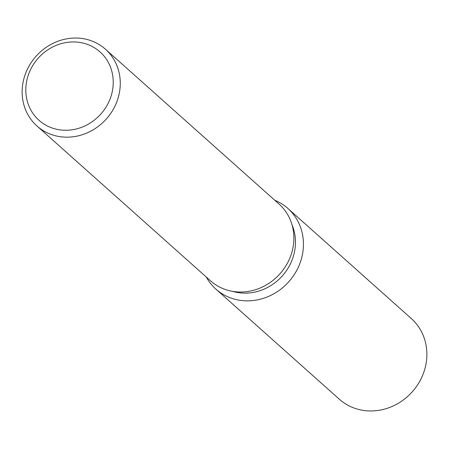 <?xml version="1.0" encoding="UTF-8"?>
<svg xmlns="http://www.w3.org/2000/svg" width="449" height="449" viewBox="0 0 449 449"><rect width="100%" height="100%" fill="white"/><g stroke="black" fill="none" stroke-linecap="round" stroke-linejoin="round"><path stroke-width="0.67" d="M291.962 224.652A48.655 44.552 131.7 0 1 282.309 275.916A48.655 44.552 131.7 0 1 232.475 291.339M274.76 200.248A54.06 49.502 131.7 0 1 299.079 265.499A54.06 49.502 131.7 0 1 233.267 298.804A54.06 49.502 131.7 0 1 206.276 277.022A54.06 49.502 131.7 0 0 215.89 289.111A54.06 49.502 131.7 0 0 233.267 298.804A54.06 49.502 131.7 0 0 295.274 272.975A54.06 49.502 131.7 0 0 287.86 208.426A54.06 49.502 131.7 0 0 274.76 200.248M105.448 49.216L279.048 204.071A51.439 47.1 131.7 0 1 286.097 265.494A51.439 47.1 131.7 0 1 227.099 290.071A51.439 47.1 131.7 0 1 210.564 280.849L36.964 125.989A51.439 47.1 131.7 0 1 29.909 64.572A51.439 47.1 131.7 0 1 88.913 39.995A51.439 47.1 131.7 0 1 105.448 49.216A51.439 47.1 131.7 0 1 112.497 110.639A51.439 47.1 131.7 0 1 53.498 135.216A51.439 47.1 131.7 0 1 36.964 125.989M85.299 43.688A45.832 41.965 131.7 0 1 110.297 98.382A45.832 41.965 131.7 0 1 53.745 128.521A45.832 41.965 131.7 0 1 28.747 73.827A45.832 41.965 131.7 0 1 85.299 43.688M287.86 208.426L411.301 318.537A54.06 49.502 131.7 0 1 418.709 383.081A54.06 49.502 131.7 0 1 356.702 408.91A54.06 49.502 131.7 0 1 339.326 399.217L215.89 289.111"/></g></svg>
